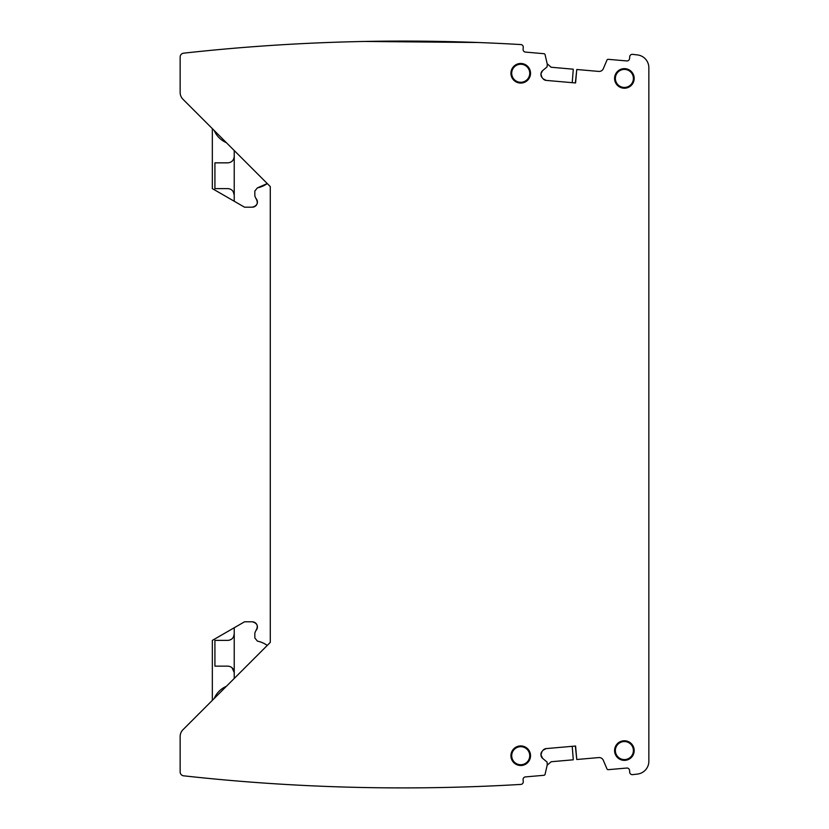 <?xml version="1.0" encoding="UTF-8"?>
<svg xmlns="http://www.w3.org/2000/svg" width="829" height="829" viewBox="0 0 829 829"><rect width="100%" height="100%" fill="white"/><g stroke="black" fill="none" stroke-linecap="round" stroke-linejoin="round"><path stroke-width="1.24" d="M542.58 70.672L540.985 73.729A4.508 4.508 0 0 1 542.58 70.672L546.871 67.066A0.642 0.642 0 0 0 547.099 66.631L547.295 64.434A0.642 0.642 0 0 0 547.275 64.237L545.078 54.693A1.285 1.285 0 0 0 543.928 53.698L525.431 52.082A2.58 2.58 0 0 1 523.089 49.294L523.254 47.367A2.58 2.58 0 0 0 520.975 44.579A1994.533 1994.533 0 0 0 487.255 42.87A1994.533 1994.533 0 0 0 183.592 53.18A3.865 3.865 0 0 0 180.152 57.014L180.152 92.454A9.658 9.658 0 0 0 182.981 99.283L270.285 186.587L270.285 642.402L182.981 729.707A9.658 9.658 0 0 0 180.152 736.535L180.152 771.975A3.865 3.865 0 0 0 183.592 775.809A1994.533 1994.533 0 0 0 487.255 786.12A1994.533 1994.533 0 0 0 520.975 784.41A2.58 2.58 0 0 0 523.254 781.623L523.089 779.706A2.58 2.58 0 0 1 525.431 776.908L543.928 775.291A1.285 1.285 0 0 0 545.078 774.296L547.275 764.752L547.099 762.359A0.642 0.642 0 0 0 546.871 761.924L542.58 758.317L540.943 754.804A4.508 4.508 0 0 1 541.979 751.52L543.099 750.193A4.508 4.508 0 0 1 546.156 748.597L575.585 746.027L576.766 759.499L598.776 757.571A4.508 4.508 0 0 1 603.315 760.297L606.963 768.887A1.285 1.285 0 0 0 608.258 769.664L626.765 768.048A2.58 2.58 0 0 1 629.553 770.39L629.719 772.307A2.58 2.58 0 0 0 632.423 774.659A1994.543 1994.543 0 0 0 637.491 774.068A12.881 12.881 0 0 0 648.848 761.281L648.848 67.709A12.881 12.881 0 0 0 637.491 54.932A1994.522 1994.522 0 0 0 632.423 54.331A2.58 2.58 0 0 0 629.719 56.683L629.553 58.6A2.58 2.58 0 0 1 626.765 60.942L608.258 59.325A1.285 1.285 0 0 0 606.963 60.102L603.315 68.693A4.508 4.508 0 0 1 598.776 71.418L576.766 69.501L575.585 82.962L546.156 80.392L543.099 78.796A4.508 4.508 0 0 0 546.156 80.392M540.985 755.26A4.508 4.508 0 0 0 542.58 758.317M540.985 73.729L540.943 74.185A4.508 4.508 0 0 0 541.979 77.47L543.099 78.796M624.382 740.763A9.803 9.803 0 0 0 614.579 750.566A9.803 9.803 0 0 0 624.382 760.369A9.803 9.803 0 0 0 634.185 750.566A9.803 9.803 0 0 0 624.382 740.763M624.382 68.631A9.803 9.803 0 0 0 614.579 78.423A9.803 9.803 0 0 0 624.382 88.226A9.803 9.803 0 0 0 634.185 78.423A9.803 9.803 0 0 0 624.382 68.631M520.726 83.076A9.803 9.803 0 0 0 530.529 73.273A9.803 9.803 0 0 0 520.726 63.47A9.803 9.803 0 0 0 510.933 73.273A9.803 9.803 0 0 0 520.726 83.076M520.726 765.519A9.803 9.803 0 0 0 530.529 755.716A9.803 9.803 0 0 0 520.726 745.913A9.803 9.803 0 0 0 510.933 755.716A9.803 9.803 0 0 0 520.726 765.519M478.24 42.507L364.729 41.45M541.979 751.52L540.943 754.804M546.156 748.597L543.099 750.193M576.766 759.499L575.357 746.048M576.766 69.501L575.357 82.941M541.979 77.47L540.943 74.185M624.382 741.551A9.015 9.015 0 0 0 615.367 750.566A9.015 9.015 0 0 0 624.382 759.582A9.015 9.015 0 0 0 633.397 750.566A9.015 9.015 0 0 0 624.382 741.551M624.382 69.408A9.015 9.015 0 0 0 615.367 78.423A9.015 9.015 0 0 0 624.382 87.439A9.015 9.015 0 0 0 633.397 78.423A9.015 9.015 0 0 0 624.382 69.408M520.726 82.289A9.015 9.015 0 0 0 529.741 73.273A9.015 9.015 0 0 0 520.726 64.258A9.015 9.015 0 0 0 511.711 73.273A9.015 9.015 0 0 0 520.726 82.289M520.726 764.732A9.015 9.015 0 0 0 529.741 755.716A9.015 9.015 0 0 0 520.726 746.701A9.015 9.015 0 0 0 511.711 755.716A9.015 9.015 0 0 0 520.726 764.732M572.228 746.318L573.285 759.799L551.171 761.737L547.171 765.208M214.224 698.474A23.181 23.181 0 0 1 226.39 686.308M267.27 645.428A25.751 25.751 0 0 0 257.415 641.128A3.223 3.223 0 0 1 257.404 641.118L254.835 637.967L254.835 632.993L255.829 630.672C258.555 626.133 257.373 623.18 252.254 621.802A5.15 5.15 0 0 1 255.829 630.662A3.223 3.223 0 0 0 255.819 630.672M244.534 621.802L252.254 621.802L244.534 621.802L212.338 640.392L212.338 700.35M233.55 636.827L234.234 633.947L234.234 672.578C233.788 668.62 231.643 666.464 227.799 666.143L214.918 666.143L214.918 640.392L227.799 640.392C231.643 640.061 233.788 637.915 234.234 633.947L234.234 627.75M232.037 667.739L234.234 672.568L234.234 678.454M214.224 130.516A23.181 23.181 0 0 0 226.39 142.681M234.234 156.412L234.234 195.043C233.788 191.074 231.643 188.929 227.799 188.608L214.918 188.608L214.918 162.847L227.799 162.847C231.643 162.525 233.788 160.38 234.234 156.412L234.234 150.536M234.234 195.043L234.234 201.24L244.534 207.188L252.254 207.188C257.373 205.81 258.555 202.856 255.829 198.318A5.15 5.15 0 0 1 252.275 207.188L244.534 207.188M257.415 187.872A25.751 25.751 0 0 0 267.27 183.561L257.415 187.872L254.835 191.022L254.835 195.996L255.829 198.318A3.223 3.223 0 0 1 255.819 198.318M234.234 201.24L212.338 188.608L212.338 128.64M572.228 82.672L573.285 69.19L551.171 67.253L547.171 63.781M231.56 639.18L229.457 640.175M234.234 194.991L233.146 191.458"/></g></svg>
